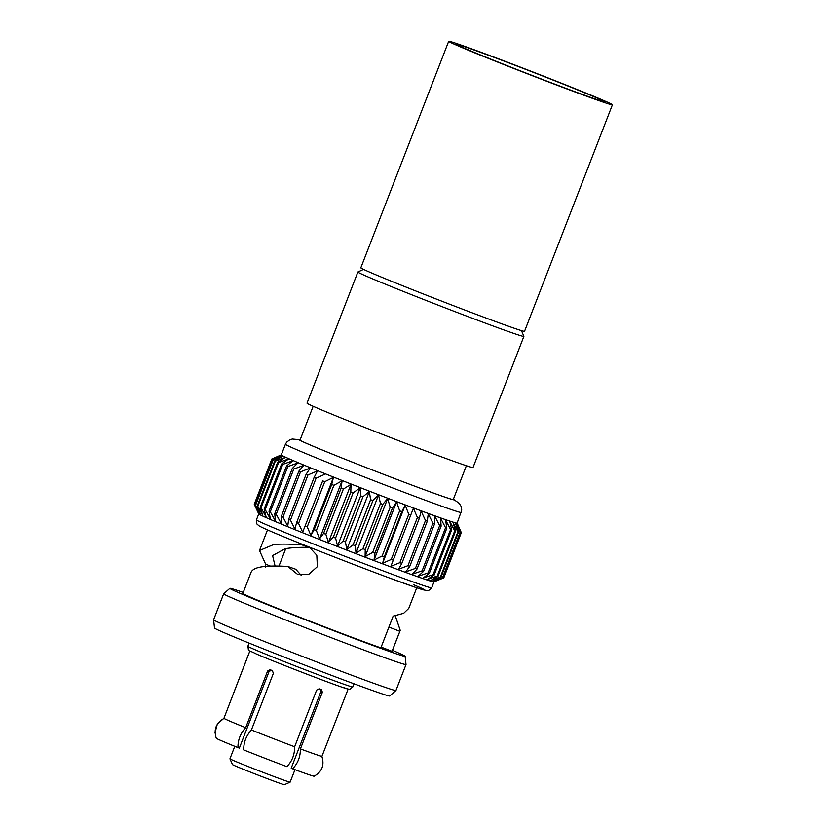 <?xml version="1.0" encoding="UTF-8"?>
<svg xmlns="http://www.w3.org/2000/svg" width="826" height="826" viewBox="0 0 826 826"><rect width="100%" height="100%" fill="white"/><g stroke="black" fill="none" stroke-linecap="round" stroke-linejoin="round"><path stroke-width="1.24" d="M601.338 99.502A87.804 1.848 21.2 0 0 509.58 63.013A87.804 1.848 21.2 0 0 448.683 41.3A87.804 1.848 21.2 0 0 459.752 46.597A87.804 1.848 21.2 0 0 551.51 83.096A87.804 1.848 21.2 0 0 612.407 104.799A87.804 1.848 21.2 0 0 601.338 99.502M448.683 41.3L360.828 267.81A87.804 1.848 21.2 0 0 371.896 273.107A87.804 1.848 21.2 0 0 463.654 309.595A87.804 1.848 21.2 0 0 524.551 331.309L612.407 104.799M466.545 49.137A79.368 1.673 21.2 0 0 549.497 82.125A79.368 1.673 21.2 0 0 604.549 101.753A79.368 1.673 21.2 0 0 594.544 96.962A79.368 1.673 21.2 0 0 511.593 63.974A79.368 1.673 21.2 0 0 456.541 44.346A79.368 1.673 21.2 0 0 466.545 49.137M453.381 499.203L459.173 503.313L461.042 506.266L461.744 510.086L457.129 523.085A94.298 1.982 -158.8 0 1 391.72 499.771A94.298 1.982 -158.8 0 1 293.178 460.588A94.298 1.982 -158.8 0 1 281.294 454.889L271.806 459.029L254.274 504.221M282.719 464.418L265.187 509.601L270.329 518.873L268.997 511.242L286.529 466.05L292.869 460.753L282.719 464.418A101.701 2.137 -158.8 0 1 281.645 463.954L288.666 458.915L278.548 462.581A101.701 2.137 -158.8 0 1 277.701 462.199L285.331 457.418L275.337 461.115A101.701 2.137 -158.8 0 1 274.728 460.815L282.926 456.272L273.127 460.02A101.701 2.137 -158.8 0 1 272.766 459.824L281.459 455.477L271.95 459.318A101.701 2.137 -158.8 0 1 271.826 459.215L280.954 455.064L273.809 458.141M461.259 532.553L457.284 523.405L461.3 532.667L443.779 577.849L433.96 581.886A93.988 1.972 -158.8 0 1 367.869 558.262A93.988 1.972 -158.8 0 1 270.598 519.554A93.988 1.972 -158.8 0 1 258.755 513.927L254.294 504.407L271.826 459.215M265.187 509.601A101.701 2.137 -158.8 0 1 264.124 509.146L281.645 463.954M278.548 462.581L261.016 507.773L266.117 517.045L264.124 509.146M261.016 507.773A101.701 2.137 -158.8 0 1 260.18 507.391L277.701 462.199M275.337 461.115L257.815 506.297L262.792 515.538L260.18 507.391M257.815 506.297A101.701 2.137 -158.8 0 1 257.206 506.008L274.728 460.815M273.127 460.02L255.606 505.213L260.376 514.391L257.206 506.008M255.606 505.213A101.701 2.137 -158.8 0 1 255.234 505.006L272.766 459.824M271.95 459.318L254.418 504.51L258.91 513.607L255.234 505.006M265.662 567.08L265.642 564.199L270.474 566.109M305.475 545.583L301.934 544.881C290.525 544.014 281.15 543.88 273.798 544.499L259.498 550.519L265.642 564.199M250.867 572.81C252.013 569.29 256.824 567.163 265.28 566.429C271.351 565.903 278.868 565.913 287.84 566.46L297.835 574.586L308.738 574.359L317.36 566.677L316.802 555.227L309.275 547.101M381.158 647.088L392.02 651.311A80.039 1.683 -158.8 0 1 390.863 651.105L385.453 649.422A80.039 1.683 -158.8 0 1 321.231 625.592A80.039 1.683 -158.8 0 1 252.952 598.231A80.039 1.683 -158.8 0 1 242.865 593.398L250.99 572.449M380.91 647.718L385.453 649.422A80.039 1.683 -158.8 0 1 380.858 647.852L393.166 616.113L403.635 613.315L408.746 608.401L416.738 587.802M392.02 651.311L400.238 630.341L395.262 615.783M381.147 647.099L390.863 651.115A80.039 1.683 -158.8 0 0 392.113 651.28L400.238 630.341M392.484 650.32A93.988 1.972 -158.8 0 1 393.269 650.651A93.988 1.972 -158.8 0 1 405.112 656.309A93.988 1.972 -158.8 0 1 340.384 633.263A93.988 1.972 -158.8 0 1 241.708 594.028A93.988 1.972 -158.8 0 1 229.876 588.329A93.988 1.972 -158.8 0 1 243.236 592.428M235.988 599.707A97.788 2.055 -158.8 0 1 223.67 593.811A97.788 2.055 -158.8 0 1 223.681 593.791L213.604 619.768A97.788 2.055 -158.8 0 0 213.593 619.799A97.788 2.055 -158.8 0 0 225.921 625.674A97.788 2.055 -158.8 0 0 327.633 666.138A97.788 2.055 -158.8 0 0 395.922 690.515A97.788 2.055 -158.8 0 0 395.943 690.495L406.01 664.538A97.788 2.055 -158.8 0 1 406.01 664.538A97.788 2.055 -158.8 0 1 338.185 640.356A97.788 2.055 -158.8 0 1 235.988 599.707M395.922 690.515L389.727 695.967A93.988 1.972 -158.8 0 1 324.091 672.54A93.988 1.972 -158.8 0 1 226.334 633.656A93.988 1.972 -158.8 0 1 214.492 627.997L213.593 619.799M309.895 547.462L308.976 547.349C299.363 547.204 291.402 547.659 285.125 548.722L272.59 555.588L275.068 566.047M287.84 566.46L295.749 569.269L301.191 575.309M294.965 769.667L290.122 782.15A32.276 0.681 -158.8 0 1 290.112 782.16L284.34 784.7A27.816 0.589 -158.8 0 1 264.795 777.71A27.816 0.589 -158.8 0 1 235.988 766.249A27.816 0.589 -158.8 0 1 232.488 764.587L229.938 758.826A32.276 0.681 -158.8 0 1 229.938 758.805L234.78 746.322M290.112 782.16A32.276 0.681 -158.8 0 1 267.428 774.055A32.276 0.681 -158.8 0 1 234.006 760.756A32.276 0.681 -158.8 0 1 229.938 758.826M348.107 689.111L344.793 697.671A52.688 1.105 -158.8 0 1 344.772 697.681L321.933 756.337A52.688 1.105 -158.8 0 1 300.406 748.903L322.377 692.25L321.469 689.627A52.688 1.105 -158.8 0 1 319.166 688.77L316.626 690.102L294.645 746.756A52.688 1.105 -158.8 0 1 251.393 729.988L273.375 673.335L272.363 670.629A52.688 1.105 -158.8 0 1 270.061 669.7L267.603 671.011L245.683 727.685C240.418 733.374 237.847 740.024 237.96 747.613A52.575 1.105 -158.8 0 1 222.803 741.345A52.575 1.105 -158.8 0 1 216.298 738.31C213.449 729.585 216.03 722.946 224.022 718.393M271.506 670.196L269.049 671.517L239.354 748.088L237.96 747.613M321.82 756.296C324.67 765.021 322.088 771.66 314.097 776.223A52.575 1.105 -158.8 0 1 292.621 768.799L291.206 768.19L320.911 691.62L320.013 688.998M245.621 727.665A52.688 1.105 -158.8 0 1 230.433 721.387A52.688 1.105 -158.8 0 1 223.908 718.341L246.561 659.613A52.688 1.105 -158.8 0 1 246.54 659.561L223.96 718.207M313.157 406.289L300.045 440.082A82.166 1.724 21.2 0 0 310.4 445.038A82.166 1.724 21.2 0 0 396.274 479.194A82.166 1.724 21.2 0 0 453.267 499.513L466.37 465.719M363.543 269.379L357.916 271.981A89.022 1.869 21.2 0 0 357.885 272.012L307.024 403.14A89.022 1.869 21.2 0 0 318.247 408.509A89.022 1.869 21.2 0 0 411.276 445.513A89.022 1.869 21.2 0 0 473.019 467.516L523.88 336.399A89.022 1.869 21.2 0 0 523.88 336.358L521.474 330.637M357.885 272.012A89.022 1.869 21.2 0 0 369.108 277.381A89.022 1.869 21.2 0 0 462.137 314.386A89.022 1.869 21.2 0 0 523.88 336.399M348.149 689.008A52.688 1.105 -158.8 0 1 311.598 675.978A52.688 1.105 -158.8 0 1 256.535 654.078M223.949 718.248L217.321 724.061L215.039 732.569M294.593 746.725C294.748 754.52 292.167 761.159 286.87 766.642A52.575 1.105 -158.8 0 1 243.722 749.925C243.598 742.367 246.179 735.729 251.455 730.008M292.621 768.799C297.907 763.317 300.488 756.678 300.344 748.872L300.406 748.903M322.904 760.054L321.892 756.337M388.922 627.058L399.784 631.291M308.976 547.349L301.934 544.881M461.187 532.677L456.819 523.457L460.412 532.553L442.881 577.746L434.269 581.576L443.655 577.87L461.187 532.677A101.701 2.137 -158.8 0 0 461.3 532.667M460.051 532.471L455.394 523.126L458.492 532.047L440.96 577.24L432.855 581.246L442.519 577.663L460.051 532.471A101.701 2.137 -158.8 0 0 460.412 532.553M457.893 531.872L453.03 522.424L455.56 531.139L438.038 576.331L430.491 580.544L440.361 577.064L457.893 531.872A101.701 2.137 -158.8 0 0 458.492 532.047M454.734 530.87L449.747 521.351L451.657 529.848L434.135 575.041L427.197 579.48L437.202 576.063L454.734 530.87A101.701 2.137 -158.8 0 0 455.56 531.139M450.604 529.497L445.575 519.936L446.825 528.186L429.293 573.378L423.036 578.066L433.082 574.679L450.604 529.497A101.701 2.137 -158.8 0 0 451.657 529.848M445.565 527.742L440.568 518.181L441.115 526.162L423.583 571.355L418.028 576.311L428.033 572.934L445.565 527.742A101.701 2.137 -158.8 0 0 446.825 528.186M439.649 525.646L434.775 516.116L434.579 523.818L417.047 569L412.236 574.235L422.117 570.838L439.649 525.646A101.701 2.137 -158.8 0 0 441.115 526.162M432.938 523.219L428.271 513.751L427.3 521.154L409.779 566.347L405.721 571.871L415.406 568.412L432.938 523.219A101.701 2.137 -158.8 0 0 434.579 523.818M425.493 520.494L421.115 511.118L419.36 518.222L401.828 563.415L398.566 569.238L407.961 565.686L425.493 520.494A101.701 2.137 -158.8 0 0 427.3 521.154M417.409 517.499L413.382 508.238L390.843 566.368L399.877 562.682L417.409 517.499A101.701 2.137 -158.8 0 0 419.36 518.222M408.767 514.268L405.174 505.161L382.624 563.28L391.235 559.45L408.767 514.268A101.701 2.137 -158.8 0 0 410.842 515.042M405.174 505.161L401.828 511.655L384.307 556.838L382.624 563.28M399.66 510.829L396.563 501.898L374.023 560.028L382.128 556.022L399.66 510.829A101.701 2.137 -158.8 0 0 401.828 511.655M396.563 501.898L392.443 508.083L374.911 553.275L374.023 560.028M390.192 507.226L387.662 498.512L365.113 556.631L372.66 552.418L390.192 507.226A101.701 2.137 -158.8 0 0 392.443 508.083M387.662 498.512L382.768 504.387L365.237 549.579L365.113 556.631M380.466 503.509L378.545 495.011L356.006 553.131L362.934 548.701L380.466 503.509A101.701 2.137 -158.8 0 0 382.768 504.387M378.545 495.011L372.908 500.597L355.386 545.79L356.006 553.131M370.585 499.699L369.336 491.449L346.786 549.579L353.053 544.892L370.585 499.699A101.701 2.137 -158.8 0 0 372.908 500.597M369.336 491.449L362.986 496.756L345.454 541.949L346.786 549.579M360.663 495.848L360.115 487.867L337.576 545.986L343.131 541.04L360.663 495.848A101.701 2.137 -158.8 0 0 362.986 496.756M360.115 487.867L353.105 492.905L335.573 538.087L337.576 545.986M350.802 491.997L350.998 484.294L328.449 542.424L333.27 537.189L350.802 491.997A101.701 2.137 -158.8 0 0 353.105 492.905M350.998 484.294L343.368 489.075L325.836 534.267L328.449 542.424M341.107 488.187L342.078 480.784L319.538 538.903L323.585 533.379L341.107 488.187A101.701 2.137 -158.8 0 0 343.368 489.075M342.078 480.784L333.88 485.337L316.358 530.519L319.538 538.903M331.701 484.47L333.456 477.356L310.906 535.485L314.179 529.662L331.701 484.47A101.701 2.137 -158.8 0 0 333.88 485.337M333.456 477.356L324.752 481.703L307.231 526.895L310.906 535.485M322.677 480.866L302.677 532.192L322.677 480.866A101.701 2.137 -158.8 0 0 324.752 481.703M325.217 474.072L316.09 478.223L298.558 523.416L302.677 532.192M314.128 477.438L317.473 470.944L307.974 474.94L290.442 520.132L294.923 529.063L296.606 522.621L314.128 477.438A101.701 2.137 -158.8 0 0 316.09 478.223M306.157 474.196L310.287 468.012L300.499 471.883L282.977 517.076L287.737 526.141L288.635 519.389L306.157 474.196A101.701 2.137 -158.8 0 0 307.974 474.94M298.847 471.202L303.741 465.327L293.757 469.096L276.225 514.278L281.201 523.447L281.325 516.395L298.847 471.202A101.701 2.137 -158.8 0 0 300.499 471.883M292.28 468.476L297.918 462.89L287.799 466.597L270.278 511.779L275.378 521.01L274.759 513.669L292.28 468.476A101.701 2.137 -158.8 0 0 293.757 469.096M440.96 577.24A101.701 2.137 -158.8 0 1 440.361 577.064M438.038 576.331A101.701 2.137 -158.8 0 1 437.202 576.063M434.135 575.041A101.701 2.137 -158.8 0 1 433.082 574.679M429.293 573.378A101.701 2.137 -158.8 0 1 428.033 572.934M423.583 571.355A101.701 2.137 -158.8 0 1 422.117 570.838M417.047 569A101.701 2.137 -158.8 0 1 415.406 568.412M409.779 566.347A101.701 2.137 -158.8 0 1 407.961 565.686M401.828 563.415A101.701 2.137 -158.8 0 1 399.877 562.682M393.31 560.235A101.701 2.137 -158.8 0 1 391.235 559.45M384.307 556.838A101.701 2.137 -158.8 0 1 382.128 556.022M374.911 553.275A101.701 2.137 -158.8 0 1 372.66 552.418M365.237 549.579A101.701 2.137 -158.8 0 1 362.934 548.701M355.386 545.79A101.701 2.137 -158.8 0 1 353.053 544.892M345.454 541.949A101.701 2.137 -158.8 0 1 343.131 541.04M335.573 538.087A101.701 2.137 -158.8 0 1 333.27 537.189M325.836 534.267A101.701 2.137 -158.8 0 1 323.585 533.379M316.358 530.519A101.701 2.137 -158.8 0 1 314.179 529.662M307.231 526.895A101.701 2.137 -158.8 0 1 305.145 526.059M298.558 523.416A101.701 2.137 -158.8 0 1 296.606 522.621M290.442 520.132A101.701 2.137 -158.8 0 1 288.635 519.389M282.977 517.076A101.701 2.137 -158.8 0 1 281.325 516.395M276.225 514.278A101.701 2.137 -158.8 0 1 274.759 513.669M270.278 511.779A101.701 2.137 -158.8 0 1 268.997 511.242M287.799 466.597A101.701 2.137 -158.8 0 1 286.529 466.05M413.62 584.725A88.33 1.859 -158.8 0 1 383.749 575.867A88.33 1.859 -158.8 0 1 271.186 531.51M431.678 587.833A93.988 1.972 -158.8 0 1 366.496 564.592A93.988 1.972 -158.8 0 1 268.274 525.532A93.988 1.972 -158.8 0 1 256.432 519.853C256.39 522.93 256.855 524.593 257.836 524.84C259.705 526.131 256.969 525.315 270.949 531.417C292.869 540.885 349.656 563.229 387.26 577.178L416.645 587.771L426.371 590.538C427.104 590.022 427.589 592.252 431.678 587.833L433.991 581.876M461.249 512.461A94.298 1.982 -158.8 0 1 395.84 489.147A94.298 1.982 -158.8 0 1 297.298 449.953A94.298 1.982 -158.8 0 1 285.424 444.264L281.294 454.889M453.35 499.286A82.941 1.745 -158.8 0 1 401.508 481.197A82.941 1.745 -158.8 0 1 309.781 444.811A82.941 1.745 -158.8 0 1 300.137 439.866M247.862 646.283A56.261 1.187 21.2 0 0 254.945 649.68A56.261 1.187 21.2 0 0 313.746 673.056A56.261 1.187 21.2 0 0 352.764 686.974C347.478 690.753 352.423 689.927 341.303 686.953C324.112 681.058 273.189 661.306 256.421 654.027C246.045 648.668 249.235 652.654 247.862 646.283L249.091 643.093M267.603 671.011L269.049 671.517M322.377 692.25L320.911 691.62M258.744 513.896L256.432 519.853M267.49 529.91L259.498 550.508M229.876 588.329L223.681 593.791M278.961 566.089L285.744 548.619M249.855 651.012L246.54 659.561M352.764 686.974L354.003 683.783M285.424 444.264L286.632 442.189L289.802 439.804L292.28 439.029L300.168 439.773M405.112 656.309L406.01 664.507M457.129 523.075L458.285 525.656"/></g></svg>
